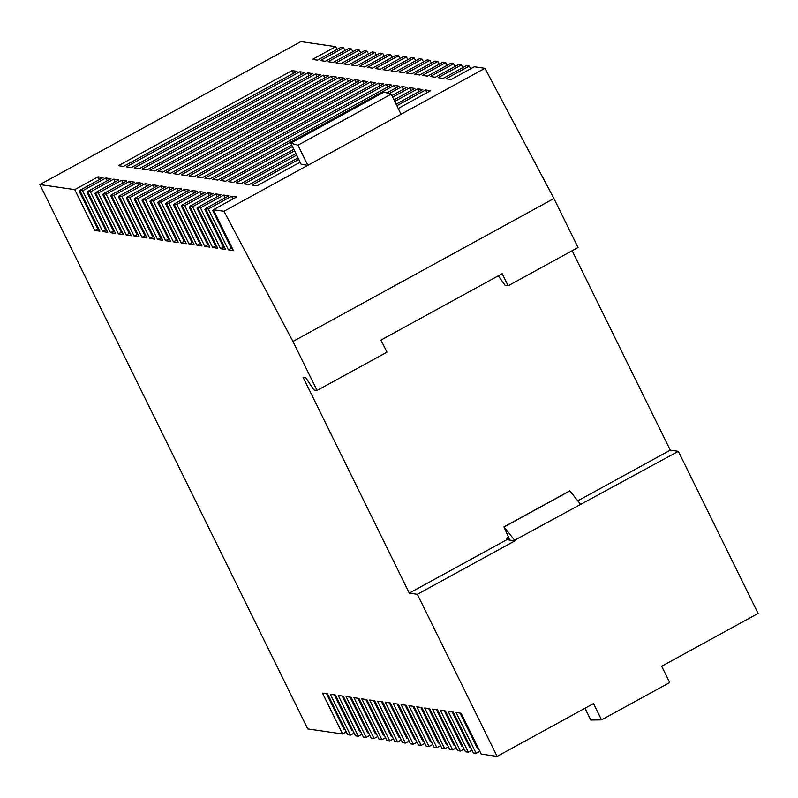 <?xml version="1.0" encoding="UTF-8"?>
<svg xmlns="http://www.w3.org/2000/svg" width="798" height="798" viewBox="0 0 798 798"><rect width="100%" height="100%" fill="white"/><g stroke="black" fill="none" stroke-linecap="round" stroke-linejoin="round"><path stroke-width="1.2" d="M39.9 184.567L307.759 728.933L342.611 733.98L322.522 693.163L327.559 693.891L347.649 734.719L350.462 735.128L330.372 694.3L335.409 695.028L355.499 735.856L358.322 736.265L338.232 695.437L343.27 696.165L363.359 736.993L366.182 737.402L346.093 696.574L351.12 697.302L371.21 738.13L374.033 738.539L353.943 697.711L358.98 698.45L379.07 739.277L381.893 739.686L361.803 698.858L366.841 699.587L386.93 740.414L389.743 740.823L369.654 699.996L374.691 700.724L394.781 741.551L397.604 741.96L377.514 701.133L382.551 701.861L402.641 742.689L405.464 743.098L385.374 702.27L390.402 703.008L410.491 743.836L413.314 744.245L393.224 703.417L398.262 704.145L418.351 744.973L421.174 745.382L401.085 704.554L406.122 705.282L426.212 746.11L429.025 746.519L408.935 705.691L413.972 706.42L434.062 747.247L436.885 747.656L416.795 706.829L421.833 707.567L441.922 748.394L444.745 748.803L424.656 707.976L429.683 708.704L449.773 749.531L452.596 749.94L432.506 709.113L437.543 709.841L457.633 750.669L460.456 751.078L440.366 710.25L445.404 710.978L465.493 751.806L468.306 752.215L448.217 711.387L453.254 712.115L473.344 752.943L476.167 753.352L456.077 712.524L461.114 713.262L481.204 754.09L497.114 756.394L417.354 594.301L409.294 593.123L303.041 377.195L305.664 377.574L314.033 390.023L317.055 390.461L292.946 341.474L223.959 211.261L213.345 209.724L236.647 196.956L231.61 196.228L208.308 208.996L205.485 208.587L228.787 195.819L223.749 195.091L200.448 207.859L197.625 207.45L220.936 194.682L215.899 193.954L192.597 206.712L189.774 206.303L213.076 193.545L208.039 192.807L184.737 205.575L181.914 205.166L205.216 192.398L200.178 191.67L176.877 204.438L174.064 204.029L197.365 191.261L192.328 190.532L169.026 203.3L166.203 202.892L189.505 190.124L184.468 189.395L161.166 202.153L158.353 201.744L181.655 188.986L176.617 188.248L153.316 201.016L150.493 200.607L173.794 187.839L168.757 187.111L145.455 199.879L142.633 199.47L165.934 186.702L160.907 185.974L137.595 198.742L134.782 198.333L158.084 185.565L153.046 184.837L129.745 197.595L126.922 197.186L150.224 184.428L145.186 183.7L121.885 196.458L119.072 196.049L142.373 183.291L137.336 182.552L114.034 195.32L111.211 194.912L134.513 182.144L129.476 181.415L106.174 194.183L103.351 193.774L126.653 181.006L121.625 180.278L98.314 193.036L95.501 192.627L118.802 179.869L113.765 179.141L90.463 191.899L87.64 191.49L110.942 178.732L105.905 177.994L82.603 190.762L79.79 190.353L103.092 177.585L98.054 176.857L74.753 189.625L39.9 184.567L300.886 41.606L335.739 46.663L312.427 59.421L317.464 60.159L340.766 47.391L343.589 47.8L320.287 60.568L325.325 61.296L348.626 48.528L351.449 48.937L328.148 61.705L333.185 62.434L356.487 49.666L359.3 50.075L335.998 62.843L341.035 63.571L364.337 50.813L367.16 51.222L343.858 63.98L348.896 64.708L372.197 51.95L375.02 52.359L351.709 65.117L356.746 65.855L380.048 53.087L382.87 53.496L359.569 66.264L364.606 66.992L387.908 54.224L390.731 54.633L367.429 67.401L372.466 68.129L395.768 55.371L398.581 55.78L375.279 68.538L380.317 69.266L403.618 56.508L406.441 56.917L383.14 69.675L388.177 70.414L411.479 57.646L414.292 58.055L390.99 70.823L396.027 71.551L419.329 58.783L422.152 59.192L398.85 71.96L403.888 72.688L427.189 59.92L430.012 60.329L406.711 73.097L411.738 73.825L435.05 61.067L437.863 61.476L414.561 74.234L419.598 74.972L442.9 62.204L445.723 62.613L422.421 75.381L427.459 76.109L450.76 63.341L453.573 63.75L430.272 76.518L435.309 77.246L458.611 64.478L461.434 64.887L438.132 77.655L443.169 78.384L466.471 65.626L469.294 66.035L445.992 78.793L451.02 79.531L474.331 66.763L484.945 68.299L553.932 198.502L578.041 247.5L508.136 285.794L505.114 285.355L498.291 275.829M232.358 248.378L231.31 248.228L228.398 249.824L233.435 250.552L213.345 209.724M228.398 249.824L208.308 208.996M224.507 247.24L223.45 247.091L220.537 248.677L225.575 249.415L205.485 208.587M220.537 248.677L200.448 207.859M216.647 246.103L215.6 245.944L212.687 247.54L217.714 248.268L197.625 207.45M212.687 247.54L192.597 206.712M208.797 244.956L207.739 244.806L204.827 246.402L209.864 247.131L189.774 206.303M204.827 246.402L184.737 205.575M200.936 243.819L199.879 243.669L196.966 245.265L202.004 245.993L181.914 205.166M196.966 245.265L176.877 204.438M193.076 242.682L192.029 242.532L189.116 244.128L194.153 244.856L174.064 204.029M189.116 244.128L169.026 203.3M185.226 241.545L184.168 241.385L181.256 242.981L186.293 243.719L166.203 202.892M181.256 242.981L161.166 202.153M177.365 240.398L176.318 240.248L173.405 241.844L178.433 242.572L158.353 201.744M173.405 241.844L153.316 201.016M169.515 239.26L168.458 239.111L165.545 240.707L170.582 241.435L150.493 200.607M165.545 240.707L145.455 199.879M161.655 238.123L160.597 237.974L157.685 239.57L162.722 240.298L142.633 199.47M157.685 239.57L137.595 198.742M153.805 236.986L152.747 236.826L149.834 238.422L154.872 239.161L134.782 198.333M149.834 238.422L129.745 197.595M145.944 235.849L144.887 235.689L141.974 237.285L147.012 238.013L126.922 197.186M141.974 237.285L121.885 196.458M138.084 234.702L137.037 234.552L134.124 236.148L139.161 236.876L119.072 196.049M134.124 236.148L114.034 195.32M130.234 233.565L129.176 233.415L126.264 235.011L131.301 235.739L111.211 194.912M126.264 235.011L106.174 194.183M122.373 232.427L121.316 232.268L118.403 233.864L123.441 234.602L103.351 193.774M118.403 233.864L98.314 193.036M114.523 231.29L113.466 231.131L110.553 232.727L115.59 233.455L95.501 192.627M110.553 232.727L90.463 191.899M106.663 230.143L105.605 229.994L102.693 231.59L107.73 232.318L87.64 191.49M102.693 231.59L82.603 190.762M98.802 229.006L97.755 228.856L94.842 230.452L99.88 231.181L79.79 190.353M94.842 230.452L74.753 189.625M337.085 49.406L335.739 46.663M344.945 50.543L343.589 47.8M352.796 51.69L351.449 48.937M360.656 52.828L359.3 50.075M368.506 53.965L367.16 51.222M376.367 55.102L375.02 52.359M384.227 56.249L382.87 53.496M392.077 57.386L390.731 54.633M399.938 58.523L398.581 55.78M407.788 59.66L406.441 56.917M415.648 60.808L414.292 58.055M423.509 61.945L422.152 59.192M431.359 63.082L430.012 60.329M439.219 64.219L437.863 61.476M447.07 65.356L445.723 62.613M454.93 66.503L453.573 63.75M462.79 67.64L461.434 64.887M470.64 68.778L469.294 66.035M584.984 708.265L590.769 720.035L601.552 719.886L669.712 682.549L661.692 666.25L758.1 613.433L678.34 451.329L670.28 450.162L572.146 250.732M381.494 701.711L399.03 737.342L400.077 737.492M373.644 700.574L391.17 736.205L392.227 736.355M389.354 702.848L406.88 738.479L407.938 738.639M405.065 705.133L422.601 740.763L423.648 740.913M412.925 706.27L430.451 741.901L431.509 742.05M397.204 703.996L414.741 739.616L415.798 739.776M357.923 698.29L375.459 733.921L376.516 734.08M365.783 699.437L383.319 735.068L384.367 735.217M334.362 694.878L351.888 730.509L352.945 730.659M350.073 697.153L367.599 732.783L368.656 732.933M342.212 696.016L359.748 731.646L360.796 731.796M460.057 713.103L477.593 748.733L478.64 748.893M428.636 708.544L446.162 744.175L447.219 744.335M420.775 707.407L438.311 743.038L439.359 743.187M444.346 710.828L461.882 746.459L462.93 746.609M436.486 709.691L454.022 745.322L455.079 745.472M452.207 711.966L469.733 747.596L470.79 747.746M497.114 756.394L593.532 703.577L601.552 719.886M479.847 751.337L476.167 753.352M471.997 750.2L468.306 752.215M464.137 749.063L460.456 751.078M456.276 747.916L452.596 749.94M448.426 746.778L444.745 748.803M440.566 745.641L436.885 747.656M432.716 744.504L429.025 746.519M424.855 743.367L421.174 745.382M416.995 742.22L413.314 744.245M409.145 741.083L405.464 743.098M401.284 739.946L397.604 741.96M393.434 738.808L389.743 740.823M385.574 737.661L381.893 739.686M377.713 736.524L374.033 738.539M369.863 735.387L366.182 737.402M362.003 734.25L358.322 736.265M354.152 733.103L350.462 735.128M346.292 731.966L342.611 733.98M326.502 693.731L344.038 729.362L345.085 729.522M417.354 594.301L514.929 540.845L514.63 540.236L678.34 451.329M577.812 500.815L670.28 450.162M396.097 104.169L422.78 89.556L417.743 88.827L394.741 101.426M296.676 155.141L244.138 183.919L249.176 184.647L298.023 157.894M393.993 99.88L414.92 88.418L409.883 87.69L392.636 97.137M294.562 150.852L236.288 182.782L241.325 183.51L295.918 153.605M386.322 84.269L212.717 179.36L217.754 180.089L391.349 84.997L386.322 84.269L387.668 87.012M386.831 92.917L399.209 86.134L394.172 85.406L220.577 180.498L225.605 181.236L291.699 145.027M391.878 95.6L407.07 87.281L402.032 86.543L389.195 93.575M292.457 146.573L228.428 181.645L233.465 182.373L293.804 149.316M398.212 108.458L430.631 90.693L425.603 89.965L396.855 105.705M298.781 159.43L251.998 185.056L257.036 185.794L300.138 162.184M315.609 74.015L142.014 169.106L147.041 169.834L320.646 74.743L315.609 74.015L316.966 76.758M307.759 72.867L134.154 167.969L139.191 168.697L312.786 73.606L307.759 72.867L309.105 75.62M299.898 71.73L126.293 166.832L131.331 167.56L304.936 72.458L299.898 71.73L301.255 74.483M339.18 77.426L165.575 172.528L170.612 173.256L344.217 78.164L339.18 77.426L340.537 80.179M331.32 76.289L157.725 171.39L162.762 172.119L336.357 77.017L331.32 76.289L332.676 79.042M323.469 75.152L149.864 170.243L154.902 170.981L328.507 75.88L323.469 75.152L324.816 77.895M362.751 80.847L189.146 175.949L194.183 176.677L367.788 81.576L362.751 80.847L364.097 83.6M370.601 81.985L197.006 177.086L202.044 177.814L375.639 82.723L370.601 81.985L371.958 84.738M378.461 83.132L204.857 178.223L209.894 178.952L383.499 83.86L378.461 83.132L379.818 85.875M354.891 79.71L181.296 174.802L186.323 175.54L359.928 80.438L354.891 79.71L356.247 82.453M347.04 78.573L173.435 173.665L178.473 174.393L352.068 79.301L347.04 78.573L348.387 81.316M292.038 70.593L118.443 165.685L123.481 166.423L297.075 71.321L292.038 70.593L293.395 73.346M223.959 211.261L484.945 68.299M290.791 143.181L301.205 164.348L307.848 165.316L297.953 145.186L290.791 143.181L383.998 92.119L391.16 94.134L297.953 145.186M409.294 593.123L506.87 539.677L514.929 540.845M514.63 540.236L503.947 526.899L509.304 538.899L506.281 538.47L506.87 539.677M506.281 538.47L508.545 537.224M317.055 390.461L386.96 352.167L381.005 340.068L502.181 273.694L508.136 285.794M292.946 341.474L553.932 198.502M401.055 114.254L391.16 94.134M580.465 504.176L569.782 490.84L503.947 526.899M504.156 526.919L569.981 490.86M99.401 179.61L98.054 176.857M97.755 228.856L79.152 191.051L80.209 191.201M79.92 190.632L79.152 191.051M154.393 187.58L153.046 184.837M152.747 236.826L134.144 199.031L135.201 199.181M134.912 198.602L134.144 199.031M146.543 186.443L145.186 183.7M144.887 235.689L126.284 197.884L127.341 198.044M127.062 197.465L126.284 197.884M162.253 188.727L160.907 185.974M160.597 237.974L142.004 200.168L143.051 200.318M142.772 199.749L142.004 200.168M177.964 191.001L176.617 188.248M176.318 240.248L157.715 202.443L158.762 202.602M158.483 202.024L157.715 202.443M185.824 192.138L184.468 189.395M184.168 241.385L165.565 203.59L166.622 203.739M166.343 203.161L165.565 203.59M170.114 189.864L168.757 187.111M168.458 239.111L149.854 201.305L150.912 201.455M150.632 200.887L149.854 201.305M130.832 184.168L129.476 181.415M129.176 233.415L110.573 195.61L111.63 195.759M111.351 195.191L110.573 195.61M138.682 185.306L137.336 182.552M137.037 234.552L118.433 196.747L119.491 196.907M119.201 196.328L118.433 196.747M107.261 180.747L105.905 177.994M105.605 229.994L87.002 192.188L88.059 192.348M87.78 191.769L87.002 192.188M122.972 183.021L121.625 180.278M121.316 232.268L102.723 194.473L103.77 194.622M103.491 194.044L102.723 194.473M115.121 181.884L113.765 179.141M113.466 231.131L94.862 193.325L95.92 193.485M95.63 192.907L94.862 193.325M232.956 198.981L231.61 196.228M231.31 248.228L212.707 210.423L213.764 210.572M213.475 210.004L212.707 210.423M201.535 194.423L200.178 191.67M199.879 243.669L181.286 205.864L182.333 206.014M182.054 205.445L181.286 205.864M193.675 193.276L192.328 190.532M192.029 242.532L173.425 204.727L174.483 204.877M174.193 204.298L173.425 204.727M217.246 196.697L215.899 193.954M215.6 245.944L196.996 208.148L198.044 208.298M197.764 207.719L196.996 208.148M209.395 195.56L208.039 192.807M207.739 244.806L189.136 207.001L190.193 207.161M189.904 206.582L189.136 207.001M225.106 197.834L223.749 195.091M223.45 247.091L204.847 209.285L205.904 209.435M205.625 208.857L204.847 209.285M426.95 92.708L425.603 89.965M403.379 89.296L402.032 86.543M395.529 88.159L394.172 85.406M411.239 90.433L409.883 87.69M419.1 91.57L417.743 88.827"/></g></svg>
